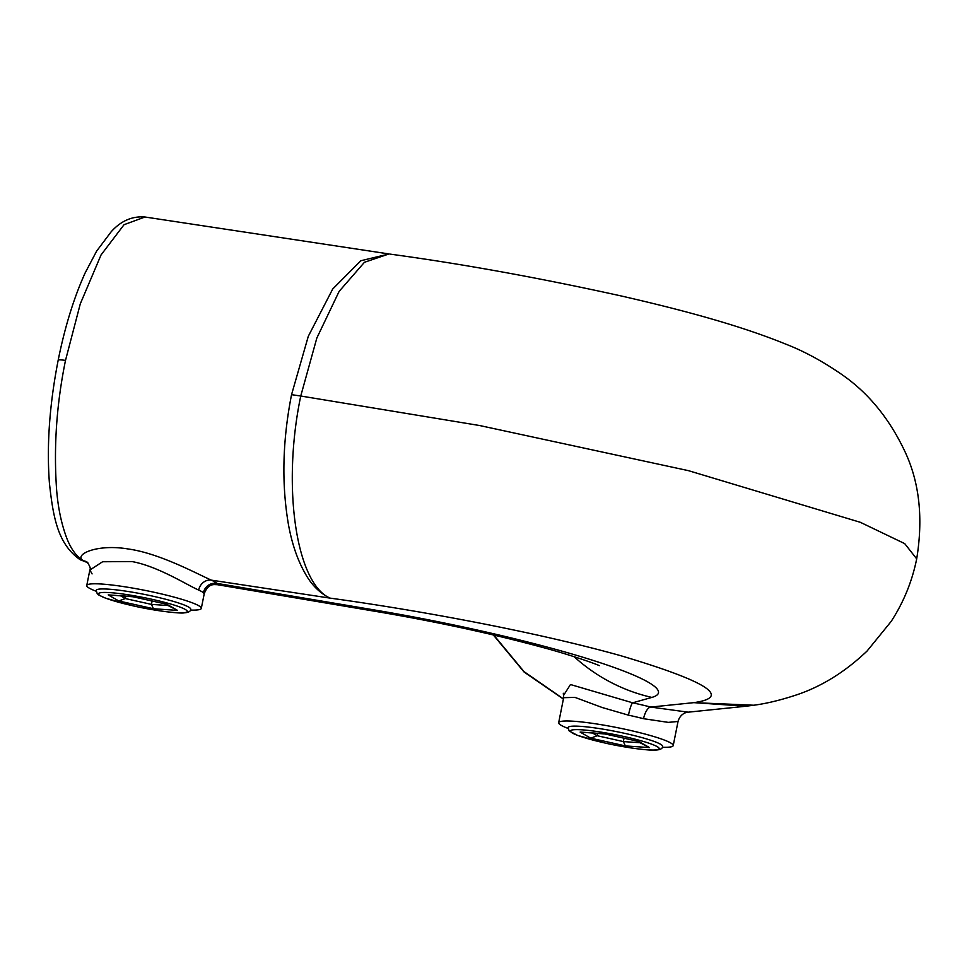 <?xml version="1.0" encoding="UTF-8"?>
<svg xmlns="http://www.w3.org/2000/svg" width="967" height="967" viewBox="0 0 967 967"><rect width="100%" height="100%" fill="white"/><g stroke="black" fill="none" stroke-linecap="round" stroke-linejoin="round"><path stroke-width="1.45" d="M190.439 610.068A58.407 6.636 -168.7 0 0 201.305 608.4A58.407 6.636 -168.7 0 0 126.967 587.126A58.407 6.636 -168.7 0 0 86.752 585.506A58.407 6.636 -168.7 0 0 96.144 591.224M201.305 608.4L204.23 593.738L203.396 592.771A58.407 6.636 -168.7 0 0 198.67 590.051C187.55 585.325 158.201 566.348 132.068 561.585L102.623 561.742L89.846 570.047L92.095 573.902M662.347 747.261A58.407 6.636 -168.7 0 0 673.213 745.581A58.407 6.636 -168.7 0 0 598.875 724.319A58.407 6.636 -168.7 0 0 558.672 722.7A58.407 6.636 -168.7 0 0 568.064 728.417M673.213 745.581L678.036 721.479L668.294 722.373L643.551 718.699A58.407 6.636 -168.7 0 0 628.465 715.157L602.236 707.53L574.954 697.388L563.664 697.691L563.326 693.279M493.75 635.053L524.017 671.618L563.423 698.887M87.55 562.468L83.633 560.896A11.677 10.975 119.6 0 1 87.054 562.069A11.677 11.024 -59.7 0 0 83.404 560.763L83.525 560.824A70.083 7.966 11.3 0 1 83.404 560.763A11.677 11 -60.1 0 1 79.85 559.506C57.851 543.986 53.125 517.405 49.414 483.041C46.597 445.449 49.522 404.496 58.177 360.207C64.898 326.858 73.903 297.739 85.181 272.851L96.64 251.094L111.181 231.754C120.948 220.887 132.213 215.967 144.977 217.007L124.054 224.695L101.051 254.937L80.285 303.868L65.502 360.413C56.557 404.097 53.596 447.225 56.618 489.81C58.032 507.651 61.38 523.667 66.65 537.87C70.917 549.002 76.502 556.641 83.404 560.763C73.105 554.937 96.301 543.635 127.934 548.942C159.277 553.184 196.797 573.709 211.314 580.14A70.083 7.966 11.3 0 1 216.971 583.391L216.934 584.624C215.085 584.962 208.497 582.376 204.23 593.738M79.971 559.567A11.677 11 -60.1 0 0 80.08 559.639A11.677 11 -60.1 0 0 83.633 560.896A70.083 7.966 11.3 0 1 83.525 560.824L87.804 562.709M563.785 695.068L570.47 684.527L632.672 702.816A11.677 1.704 -77.7 0 0 628.465 715.157M203.396 592.771A11.677 11.399 -47.6 0 1 216.971 583.391L375.825 610.201A233.627 26.544 11.3 0 1 651.855 697.412L632.672 702.816A70.083 7.966 11.3 0 1 650.779 707.07L688.117 712.171M643.551 718.699A11.677 4.775 104.2 0 1 650.779 707.07L693.859 702.646L753.813 705.233L745.932 706.224L693.859 702.646C731.971 697.171 707.566 681.517 620.609 655.662C534.751 631.632 418.409 610.262 329.952 598.102C319.509 592.989 311.096 584.491 304.714 572.609C297.389 559.579 291.998 543.708 288.529 525.008C281.47 484.249 282.473 440.795 291.55 394.657L308.304 336.274L332.721 289L360.86 260.739L389.036 253.97M746.802 706.14L688.093 712.183C687.851 711.99 680.393 712.884 678.036 721.479M388.976 253.958L364.438 262.287L339.127 291.393L316.85 338.003L300.749 396.011C281.651 487.38 296.385 583.524 329.952 598.102L211.314 580.14A11.677 10.383 114.1 0 0 198.67 590.051M604.81 733.953L580.14 732.079L604.218 733.735L638.885 741.496L649.473 747.588L636.878 741.121M592.674 733.107L597.219 735.73L623.352 741.58L639.622 742.704M624.017 738.244L623.352 741.58L625.383 745.92L590.716 738.172L580.14 732.079M597.679 733.457L597.219 735.73L590.716 738.172M638.885 741.496L604.931 733.953M132.89 596.76L108.219 594.886L132.31 596.554L166.977 604.302L177.565 610.395L164.958 603.94M120.754 595.926L125.311 598.549L151.432 604.387L167.702 605.511M152.097 601.063L151.432 604.387L153.475 608.739L118.808 600.978L108.219 594.886M125.758 596.276L125.311 598.549L118.808 600.978M166.977 604.302L133.011 596.772M58.177 360.207A11.677 1.33 11.3 0 1 65.502 360.413M86.752 585.506L89.846 570.047C90.862 568.656 89.919 565.985 87.018 562.057L87.139 562.117M291.55 394.657A163.532 18.578 -168.7 0 0 300.749 396.011L479.632 425.528L688.564 470.687L860.328 522.301L904.701 543.611L916.692 558.866C912.135 581.372 903.637 602.223 891.199 621.382L867.097 651.009C844.759 672.283 820.717 687.078 794.959 695.406C779.958 700.301 766.239 703.589 753.801 705.233M375.825 610.201A175.22 44.506 99.6 0 0 380.78 612.268C437.954 622.059 490.898 633.506 539.634 646.621C570.047 654.574 597.92 664.655 599.286 665.671M651.855 697.412A175.22 169.914 -105.7 0 1 574.096 656.678M568.125 727.547A48.181 5.476 11.3 0 1 625.746 733.578A48.181 5.476 11.3 0 1 662.625 746.427C662.588 748.567 660.413 749.776 656.085 750.029C653.16 750.888 629.299 748.579 604.991 743.031L577.468 735.367L569.104 730.859L568.125 727.547M624.549 736.636A45.268 5.149 -168.7 0 0 571.485 730.145A45.268 5.149 -168.7 0 0 605.064 743.031A45.268 5.149 -168.7 0 0 658.128 749.522A45.268 5.149 -168.7 0 0 624.549 736.636M649.473 747.588L625.383 745.92M96.204 590.353A48.181 5.476 11.3 0 1 153.826 596.397A48.181 5.476 11.3 0 1 190.717 609.246C190.68 611.386 188.505 612.582 184.177 612.848C181.24 613.707 157.379 611.398 133.083 605.85L105.548 598.186L98.924 595.116L97.196 593.665L96.204 590.353M152.629 599.443A45.268 5.149 -168.7 0 0 99.577 592.952A45.268 5.149 -168.7 0 0 133.156 605.838A45.268 5.149 -168.7 0 0 186.208 612.329A45.268 5.149 -168.7 0 0 152.629 599.443M177.565 610.395L153.475 608.739M563.398 699.044L524.102 672.041L493.303 634.944M79.85 559.506L87.864 562.77M389.979 254.103L389.979 254.103C462.238 263.894 539.683 277.94 622.337 296.216C681.348 309.791 738.522 324.9 785.373 343.974C803.879 351.081 822.917 361.404 842.462 374.966C868.68 393.267 889.495 418.796 904.931 451.553C919.424 482.315 923.34 518.094 916.692 558.866M558.672 722.7L563.664 697.691M388.855 253.934L144.977 217.007M380.78 612.268L216.934 584.624"/></g></svg>
